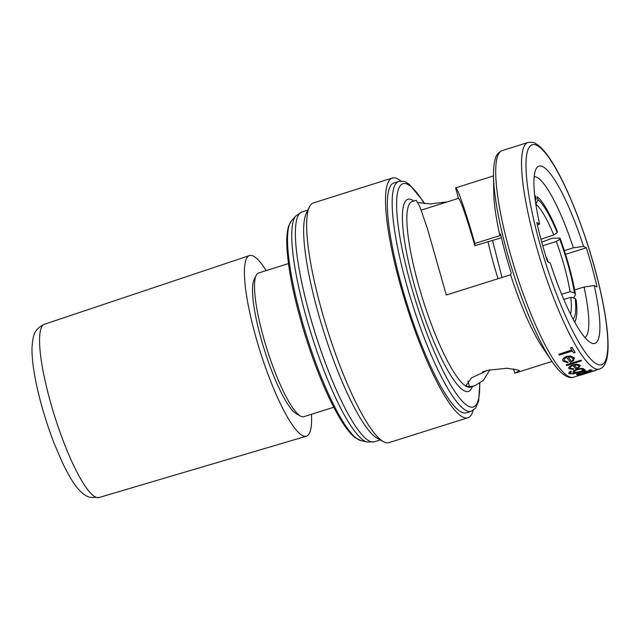 <?xml version="1.0" encoding="UTF-8"?>
<svg xmlns="http://www.w3.org/2000/svg" width="640" height="640" viewBox="0 0 640 640"><rect width="100%" height="100%" fill="white"/><g stroke="black" fill="none" stroke-linecap="round" stroke-linejoin="round"><path stroke-width="0.96" d="M266.176 270.608A94.688 18.712 72.5 0 0 253.464 256.128A94.688 18.712 72.5 0 0 249.472 255.568A94.688 18.712 72.5 0 0 257.56 342.952A94.688 18.712 72.5 0 0 302.552 435.568A94.688 18.712 72.5 0 0 306.416 436.176A94.688 18.712 72.5 0 0 311.472 414.272M542.728 245.72L556.328 241.496L559.776 239.248A60.944 10.712 -107.2 0 1 568.624 266.88A60.944 10.712 -107.2 0 1 574.4 292.704L570.056 291.688A57.504 10.104 72.8 0 0 564.624 267.432A57.504 10.104 72.8 0 0 556.328 241.496M400.864 181.064A125.672 24.84 72.5 0 0 397.528 178.808A125.672 24.84 72.5 0 0 392.312 178.032L313.448 202.904A125.672 24.84 72.5 0 0 309.448 206.872L306.336 213.152A120.512 23.816 72.5 0 0 323.696 331.44A120.512 23.816 72.5 0 0 377.328 438.296L383.48 441.664A125.672 24.84 72.5 0 0 383.816 441.84A125.672 24.84 72.5 0 0 389.032 442.616L467.896 417.752A125.672 24.84 72.5 0 0 473.168 410.36M309.448 206.872A125.672 24.84 72.5 0 0 327.552 330.232A125.672 24.84 72.5 0 0 383.48 441.664M392.312 178.032A125.672 24.84 72.5 0 0 402.904 293.84A125.672 24.84 72.5 0 0 462.68 416.976A125.672 24.84 72.5 0 0 467.896 417.752M398.696 181.44L393.864 182.96A120.512 23.816 72.5 0 0 404.024 294.008A120.512 23.816 72.5 0 0 461.344 412.08A120.512 23.816 72.5 0 0 466.344 412.824L471.176 411.304A120.512 23.816 -107.5 0 1 466.176 410.56A120.512 23.816 -107.5 0 1 408.848 292.48A120.512 23.816 -107.5 0 1 398.696 181.44C402.96 181.104 405.448 181.416 406.152 182.376L409.272 184.392L422.288 200.04L424.536 203.648M489.936 369.768L483.296 380.432L474.744 385.808L469.496 386.712L467.072 386.352L466.208 385.352L471.504 377.88L487.744 370.296L506.976 368.248L518.576 370.112L519.352 370.816L514.704 373.192L513.512 368.824M474.744 385.808L470.624 387.104A97.272 19.224 72.5 0 1 466.584 386.504A97.272 19.224 72.5 0 1 420.32 291.2A97.272 19.224 72.5 0 1 412.12 201.576L416.248 200.272L419.904 206.76L427.312 228.24L446.304 295.032L510.6 274.76A97.272 19.224 72.5 0 0 542.48 347.368L551.84 361.224A116.52 23.032 -107.5 0 1 493.496 176.192C493.352 168.64 494.008 162.696 495.464 158.336C496.392 154.784 498.616 152.216 502.144 150.624A118.792 23.48 72.5 0 0 512.152 260.088A118.792 23.48 72.5 0 0 568.656 376.472A118.792 23.48 72.5 0 0 573.584 377.208L580.512 375.024M418.056 202.552L430.08 203.928L447.368 201.864M493.496 176.192L493.776 192.912A97.272 19.224 72.5 0 0 499.888 235.608L474.856 243.504L474.864 245.736L501.408 237.784M510.6 274.76L511.232 273.152A104.152 20.584 -107.5 0 1 500.528 234L499.888 235.608M570.248 368.104L573.752 368.864L570.248 368.104M569 368.568C568.192 367.296 569.424 366.056 572.712 364.84L576.656 364.208L579.968 365.12L580.28 365.736M558.872 354.224A118.96 23.512 72.5 0 0 559.4 355.088L572.4 350.984A118.96 23.512 72.5 0 0 573.648 352.992L575.136 352.52A118.96 23.512 -107.5 0 1 572.056 347.472L570.568 347.936A118.96 23.512 72.5 0 0 571.872 350.128L558.872 354.224L571.768 349.96M570.568 347.936L572 347.28A118.792 23.48 72.5 0 0 575.088 352.336L575.136 352.52M564.376 360.576L568.072 362.032L564.376 360.576M563.136 361.072C562.128 359.256 563.28 357.688 566.584 356.368L570.584 355.968L574.112 357.632L574.48 358.472L574.112 357.632M566.128 364.84L580.984 360.16A118.792 23.48 72.5 0 0 581.432 360.728L581.472 360.896A118.96 23.512 -107.5 0 1 581.032 360.328L566.128 364.84M573.144 372.296C572.464 371.416 573.712 370.4 576.888 369.24C580.296 368.32 582.648 368.208 583.928 368.912L584.136 369.2M583.6 370.256L584.92 369.84A118.792 23.48 72.5 0 0 585.272 370.072L585.32 370.24A118.96 23.512 -107.5 0 1 584.96 370L583.112 370.584L583.928 368.912M569.112 373.624C568.32 373.048 568.904 372.24 570.872 371.208A118.792 23.48 72.5 0 0 571.264 371.56L571.304 371.728A118.96 23.512 -107.5 0 1 570.92 371.376L570.872 371.208M576.624 374.608L576.84 373.896L580.704 372.16L587.592 371.152M565.552 254.344L586.304 247.8L583.528 246.384A92.968 18.376 72.5 0 0 542.816 166.672A92.968 18.376 72.5 0 0 536 169.032A92.968 18.376 72.5 0 0 539.584 223.976L537.44 225.296M564.368 250.656L573.336 247.832A84.36 16.672 72.5 0 0 537 177.36A84.36 16.672 72.5 0 0 534.176 176.704M300.552 416.096L296.448 413.848A71.872 14.208 -107.5 0 1 264.456 350.12A71.872 14.208 -107.5 0 1 254.104 279.568L256.184 275.376A75.32 14.888 72.5 0 0 267.032 349.312A75.32 14.888 72.5 0 0 300.552 416.096A75.32 14.888 72.5 0 0 300.752 416.2A75.32 14.888 72.5 0 0 303.88 416.664L333.744 407.248M288.448 263.584L258.576 273A75.32 14.888 72.5 0 0 256.184 275.376M574.648 289.944L584.048 286.984A84.36 16.672 72.5 0 1 584.864 337.472M573.336 247.832L583.528 246.384M539.584 223.976L536.808 222.56A104.152 20.584 72.5 0 0 547.52 261.712L550.296 263.128A92.968 18.376 72.5 0 0 590.76 342.712A92.968 18.376 72.5 0 0 594.24 285.536L584.048 286.984M594.24 285.536L597.016 286.952A104.152 20.584 72.5 0 0 586.304 247.8M493.496 175.92L455.6 187.88C457.144 186.592 465.744 211.416 474.856 243.504M474.864 245.736C467.184 218.88 460.048 198.288 458.488 198.448L455.6 187.88M587.488 371.872L588.456 371.568A118.792 23.48 72.5 0 0 588.768 371.64L588.808 371.8A118.96 23.512 -107.5 0 1 588.504 371.728L588.456 371.568M588.504 371.728L586.544 372.344L587.632 371.32C586.488 371.016 584.2 371.352 580.752 372.328C577.488 373.464 576.12 374.272 576.664 374.768L578.32 374.76M588.6 370.544L591 369.712M588.584 370.472L589.48 369.936M589.632 370.976L592.056 370.152M589.608 370.88L590.52 370.4M578.792 375.08L589.376 371.744A118.792 23.48 72.5 0 0 589.672 371.768L589.72 371.936A118.96 23.512 -107.5 0 1 589.416 371.904L578.792 375.08M590.44 371.72L589.72 371.936M590.496 371.8L590.696 371.736A118.792 23.48 72.5 0 0 591.096 371.664L595.368 370.32A118.792 23.48 72.5 0 0 595.64 370.248L599.416 369.064A118.792 23.48 -107.5 0 1 594.488 368.328A118.792 23.48 -107.5 0 1 537.984 251.944A118.792 23.48 -107.5 0 1 527.976 142.48C532.288 142.168 534.752 142.48 535.36 143.408L538.44 145.4C542.416 148.536 546.696 153.68 551.28 160.832C568.264 186.76 589.192 241.824 599.88 288.44C604.744 309.44 607.448 327.032 608 341.224C608.264 348.432 607.864 354.312 606.808 358.848C605.36 364.64 602.896 368.04 599.416 369.064M591.672 371.68A118.96 23.512 -107.5 0 1 591.544 371.728A118.96 23.512 -107.5 0 1 591.408 371.76L595.68 370.416A118.96 23.512 -107.5 0 1 595.408 370.488L591.136 371.832A118.96 23.512 -107.5 0 1 590.744 371.904L589.448 372.312A118.96 23.512 72.5 0 0 589.84 372.24L580.512 375L590.368 371.976M570.584 355.968L574.16 357.808L573.616 360.624L570.344 362.328A118.96 23.512 72.5 0 1 566.88 357.384C564.528 358.336 563.704 359.456 564.424 360.752L564.192 360.256M570.632 356.144L566.584 356.368M566.632 356.544C563.328 357.864 562.176 359.432 563.184 361.248L567.872 362.784L568.072 362.032M562.792 360.352L563.184 361.248M568.296 357.048A118.792 23.48 72.5 0 0 571.144 361.128L571.184 361.296A118.96 23.512 -107.5 0 1 568.232 357.056L570.872 357.088L573.104 358.76M572.88 358.256C573.592 359.336 573.024 360.352 571.184 361.296M566.176 365.008A118.96 23.512 72.5 0 0 566.616 365.584L581.472 360.896M580.272 365.744L580.016 365.288L579.272 367.352L575.944 368.864A118.96 23.512 72.5 0 1 572.944 365.6C570.6 366.464 569.72 367.352 570.296 368.264L570.104 367.928M576.656 364.208L579.968 365.12M576.696 364.376L572.712 364.84M572.76 365.008C569.48 366.216 568.24 367.456 569.048 368.736L573.496 369.416L573.752 368.864M568.72 368.072L569.048 368.736M574.368 365.232A118.792 23.48 72.5 0 0 576.8 367.896L576.848 368.056A118.96 23.512 -107.5 0 1 574.288 365.248L576.864 365.048L578.92 366.064M578.736 365.728C579.328 366.464 578.704 367.24 576.848 368.056M584.144 369.2L583.976 369.072C582.704 368.376 580.352 368.488 576.936 369.408L576.888 369.24M576.936 369.408C573.76 370.56 572.52 371.576 573.192 372.456L575.856 372.872C573.088 373.776 571.28 373.936 570.416 373.344L570.376 373.184M572.936 372L573.192 372.456M571.304 371.728L570.416 373.344L570.176 373.008M570.92 371.376C568.96 372.4 568.368 373.2 569.152 373.784L573.568 373.84L585.32 370.24M568.864 373.368L569.152 373.784M579.728 371.648C577.112 372.448 575.368 372.584 574.512 372.064C573.888 371.424 574.808 370.664 577.272 369.776C579.936 369.048 581.744 368.96 582.704 369.504C583.208 370.112 582.216 370.832 579.728 371.648L579.68 371.488C577.048 372.28 575.312 372.416 574.464 371.904L574.32 371.792M577.912 375.064A118.96 23.512 72.5 0 0 578.224 375.144L588.808 371.8M583.184 373.408L577.976 374.36C577.56 374 578.6 373.384 581.08 372.52L586.336 371.728C586.784 372.032 585.736 372.592 583.184 373.408L577.856 374.24M589.528 370.104L588.632 370.632M590.56 370.56L589.656 371.048M578.832 375.24A118.96 23.512 72.5 0 0 579.128 375.272L589.128 372.296M580.552 375.168A118.96 23.512 72.5 0 0 580.824 375.104L590.112 372.176A118.96 23.512 72.5 0 0 590.24 372.136L591.544 371.728M573.496 297.984L575.48 294.68L574.4 292.704M575.48 294.68A64.304 11.296 72.8 0 0 559.984 238.04L552.032 238.296L541.752 242.2M559.776 239.248L559.984 238.04M535.08 198.72A60.944 12.488 -108.8 0 1 536.208 198.928L535.328 200.624M534.712 195.608A64.304 13.176 71.2 0 1 535.272 195.76L536.208 198.928M535.776 204.176L538.024 199.856A60.944 11.152 -108.5 0 1 557.184 232.624L553.76 234.944A57.504 10.52 71.5 0 0 535.848 204.224M538.52 197.84A64.304 11.768 71.5 0 0 537.096 196.696L538.52 197.84A64.304 11.768 71.5 0 1 557.392 231.416L557.184 232.624M538.024 199.856L537.096 196.696M570.472 314.008A57.504 10.944 73.8 0 0 570.824 297.328L575.176 298.4A60.944 11.6 -106.2 0 1 573.008 318.976M574.512 321.76A64.304 12.24 73.8 0 0 576.248 317.864A64.304 12.24 73.8 0 0 576.256 300.376L575.176 298.4M561.632 294.304L570.056 291.688M540.944 239.232L553.76 234.944M563.76 299.384L570.824 297.328M492.568 240.568L501.984 277.48M488.016 241.584A86.392 17.072 72.5 0 0 498.072 278.712M548.12 262.016A5.168 1.024 72.5 0 0 545.968 256.72M99.048 497.52L89.576 497.304L86.944 496.192C78.328 491.6 71.784 481.728 62.432 462.712L54.256 443.608C47.944 427.344 42.72 410.752 38.576 393.832C34.04 375.168 31.848 359.84 32 347.848C32.944 334.552 34.376 329.192 44.424 324.256A90.84 17.952 72.5 0 0 52.176 408.096A90.84 17.952 72.5 0 0 95.344 496.936A90.84 17.952 72.5 0 0 99.048 497.52L306.416 436.176M360.808 440.552L355.024 437.56C351.12 434.488 346.92 429.44 342.424 422.432C329.616 401.92 317.384 373.488 305.736 337.136C294.512 300.992 288.232 270.856 286.872 246.728C286.464 237.784 287.072 230.864 288.68 225.96L291.512 220.776A116.008 22.928 72.5 0 0 305.544 332.592A116.008 22.928 72.5 0 0 358.776 439.792A116.008 22.928 72.5 0 0 360.808 440.552L367.152 442.04L374.384 441.816L380.336 439.944M291.512 220.776L295.856 215.92A119.36 23.592 72.5 0 0 310.288 330.96A119.36 23.592 72.5 0 0 365.064 441.248A119.36 23.592 72.5 0 0 367.152 442.04M295.856 215.92L301.912 211.952A120.512 23.816 72.5 0 0 312.064 323A120.512 23.816 72.5 0 0 369.384 441.072A120.512 23.816 72.5 0 0 374.384 441.816M537.016 145.464A115.344 22.8 72.5 0 0 538.952 240.496A115.344 22.8 72.5 0 0 596.816 364.048A115.344 22.8 72.5 0 0 594.88 269.016A115.344 22.8 72.5 0 0 537.016 145.464M472.328 386.568A100.712 19.904 -107.5 0 1 464.256 390.784A100.712 19.904 -107.5 0 1 413.736 282.904A100.712 19.904 -107.5 0 1 412.048 199.928A100.712 19.904 -107.5 0 1 413.824 201.04M424.336 203.632A117.064 23.136 72.5 0 0 407.808 184.432A117.064 23.136 72.5 0 0 409.776 280.88A117.064 23.136 72.5 0 0 468.496 406.28A117.064 23.136 72.5 0 0 479.664 383.456M467.984 381.184L469.496 386.712M44.424 324.256L249.472 255.568M482.472 371.968L487.848 370.272M301.912 211.952L307.856 210.08M551.84 361.224C555.36 366.448 558.688 370.448 561.832 373.224L566.2 376.28C569.28 377.656 571.744 377.968 573.584 377.208M515.888 372.832L551.992 361.448M502.144 150.624L527.976 142.48M479.856 383.328L478.64 400.968L475.576 408.088L471.176 411.304M576.248 317.864L574.84 322.352M421.2 210.12L458.464 198.368"/></g></svg>
